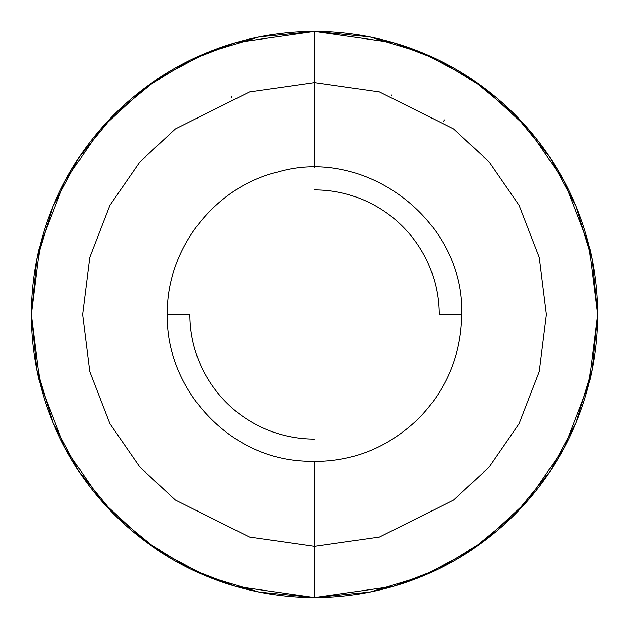 <?xml version="1.0" encoding="UTF-8"?>
<svg xmlns="http://www.w3.org/2000/svg" width="629" height="629" viewBox="0 0 629 629"><rect width="100%" height="100%" fill="white"/><g stroke="black" fill="none" stroke-linecap="round" stroke-linejoin="round"><path stroke-width="0.94" d="M314.5 597.55A283.05 283.05 0 0 1 31.45 314.5A283.05 283.05 0 0 1 314.5 31.45L235.246 42.772L190.469 60.07L144.67 88.06L101.245 128.387L64.748 181.301L40.162 244.823L31.45 314.5L40.162 384.177L64.748 447.699L101.245 500.613L144.67 540.94L190.469 568.931L235.246 586.228L314.5 597.55L314.5 546.389L249.571 537.119L175.365 500.016L139.787 466.977L109.886 423.624L89.743 371.582L82.611 314.5L89.743 257.418L109.886 205.376L139.787 162.023L175.365 128.984L249.571 91.881L314.5 82.611L314.5 31.45L314.5 82.611L379.429 91.881L453.635 128.984L489.213 162.023L519.114 205.376L539.257 257.418L546.389 314.5L539.257 371.582L519.114 423.624L489.213 466.977L453.635 500.016L379.429 537.119L314.5 546.389L314.5 461.686L314.5 546.389L249.571 537.119L175.365 500.016L139.787 466.977L109.886 423.624L89.743 371.582L82.611 314.5L89.743 257.418L109.886 205.376L139.787 162.023L175.365 128.984L249.571 91.881L314.5 82.611L314.5 167.314L314.5 82.611L379.429 91.881L453.635 128.984L489.213 162.023L519.114 205.376L539.257 257.418L546.389 314.5L539.257 371.582L519.114 423.624L489.213 466.977L453.635 500.016L379.429 537.119L314.5 546.389L314.5 597.55L393.754 586.228L438.531 568.931L484.33 540.94L527.755 500.613L564.252 447.699L588.838 384.177L597.55 314.5L588.838 244.823L564.252 181.301L527.755 128.387L484.33 88.06L438.531 60.07L393.754 42.772L314.5 31.45A283.05 283.05 0 0 1 597.55 314.5A283.05 283.05 0 0 1 314.5 597.55L259.282 592.109M314.5 439.089A124.589 124.589 0 0 1 189.911 314.5L167.314 314.5C165.797 386.458 224.459 453.014 296.055 460.522C343.363 465.429 384.201 451.441 418.576 418.576C446.724 389.587 461.088 354.898 461.686 314.5L439.089 314.5A124.589 124.589 0 0 0 314.5 189.911M314.5 31.45L369.718 36.891M369.954 36.938L422.822 52.993L471.671 79.097M471.758 79.152L514.648 114.352L549.785 157.156M549.911 157.336L576.007 206.178L592.109 259.282L597.55 314.39M597.55 314.5L592.109 369.718L576.007 422.822L549.911 471.664M549.848 471.758L514.648 514.648L471.844 549.793M471.758 549.848L422.822 576.007L369.954 592.062M369.718 592.109L314.594 597.55M259.046 592.062L206.178 576.007L157.329 549.903M157.242 549.848L114.352 514.648L79.215 471.844M79.089 471.664L52.993 422.822L36.891 369.718L31.45 314.61M31.45 314.5L36.891 259.282L52.993 206.178L79.089 157.336M79.152 157.242L114.352 114.352L157.156 79.207M157.242 79.152L206.178 52.993L259.046 36.938M259.282 36.891L314.406 31.45M391.946 94.845L391.521 95.773M444.333 119.895L443.343 121.696M231.236 96.19L231.959 97.794M461.686 314.5C464.996 221.911 366.77 145.708 277.9 171.937C214.261 187.143 166.213 249.076 167.314 314.5"/></g></svg>
